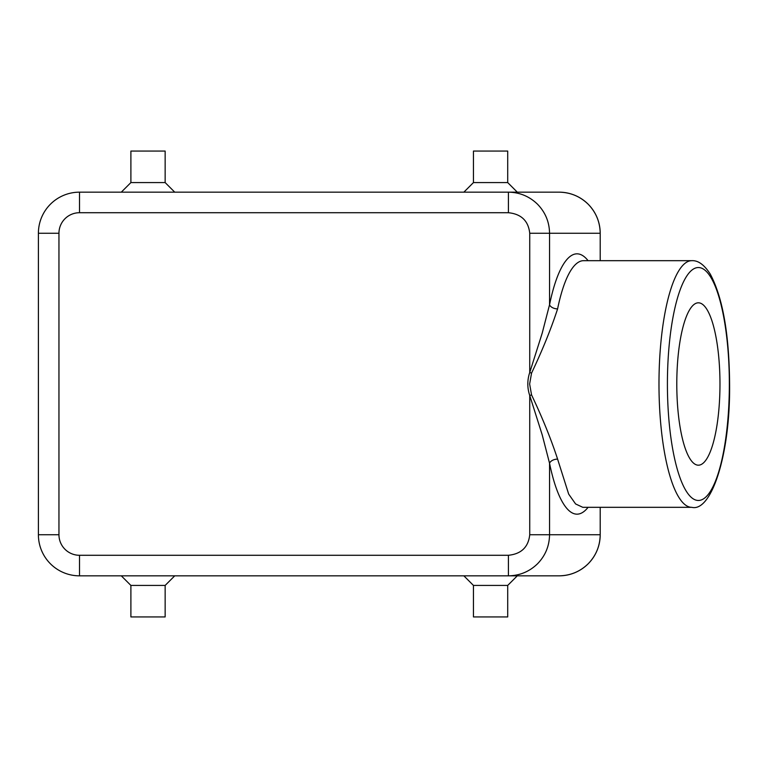 <?xml version="1.0" encoding="UTF-8"?>
<svg xmlns="http://www.w3.org/2000/svg" width="768" height="768" viewBox="0 0 768 768"><rect width="100%" height="100%" fill="white"/><g stroke="black" fill="none" stroke-linecap="round" stroke-linejoin="round"><path stroke-width="1.15" d="M508.416 555.283L508.416 575.837L559.094 575.837C570.365 575.654 580.061 571.642 588.163 563.798C596.006 555.696 600.019 546 600.202 534.73L529.738 534.73C528.384 547.123 521.27 553.978 508.416 555.283L79.507 555.283A20.554 20.554 0 0 1 58.954 534.73L58.954 233.27A20.554 20.554 0 0 1 79.507 212.717L508.416 212.717L508.416 192.163L79.507 192.163A41.107 41.107 0 0 0 38.4 233.27L38.4 534.73A41.107 41.107 0 0 0 79.507 575.837L508.416 575.837C519.696 575.654 529.392 571.642 537.504 563.798C545.357 555.696 549.37 546 549.552 534.73L549.552 463.277A6.854 4.022 168.5 0 1 557.597 459.11C551.117 439.229 542.438 417.821 531.552 394.896L529.642 384L531.552 373.104C542.429 350.179 551.117 328.781 557.597 308.89A6.854 4.022 11.5 0 1 549.552 304.723L542.189 333.197L529.738 372.499L531.552 373.104M508.416 575.837L559.094 575.837A41.107 41.107 0 0 0 600.202 534.73L600.202 507.322M588.086 260.678A130.176 34.618 90 0 0 549.552 304.723L549.552 233.27L600.202 233.27A41.107 41.107 0 0 0 559.094 192.163C570.365 192.346 580.061 196.358 588.163 204.202C596.006 212.304 600.019 222 600.202 233.27L600.202 260.678M508.416 212.717C521.27 214.022 528.384 220.877 529.738 233.27L549.552 233.27C549.37 222 545.357 212.304 537.504 204.202C529.392 196.358 519.696 192.346 508.416 192.163L559.094 192.163M529.738 233.27L529.738 372.499A35.597 35.597 0 0 0 529.738 395.501L542.189 434.803L549.552 463.277A130.176 34.618 90 0 0 588.086 507.322M529.738 534.73L529.738 395.501L531.552 394.896M691.776 507.322C711.274 512.285 730.426 454.973 729.6 384C729.206 334.368 722.774 297.763 710.314 274.186C704.333 264.806 698.16 260.304 691.776 260.678A123.322 32.794 90 0 0 658.982 384A123.322 32.794 90 0 0 691.776 507.322L582.806 507.322L575.597 503.952L568.675 494.102L557.597 459.11M473.453 182.573L507.706 182.573L507.706 151.056L473.453 151.056L473.453 182.573L463.862 192.163M698.381 465.187A81.187 21.59 90 0 0 719.971 384A81.187 21.59 90 0 0 698.381 302.813A81.187 21.59 90 0 0 698.275 302.813A81.187 21.59 90 0 0 676.79 384A81.187 21.59 90 0 0 698.275 465.187A81.187 21.59 90 0 0 698.381 465.187M38.4 233.27A41.107 41.107 0 0 1 79.507 192.163A41.107 41.107 0 0 0 38.4 233.27L58.954 233.27M130.896 182.573L165.149 182.573L165.149 151.056L130.896 151.056L130.896 182.573L121.296 192.163M165.149 182.573L174.739 192.163M130.896 585.427L165.149 585.427L165.149 616.944L130.896 616.944L130.896 585.427L121.296 575.837M507.706 585.427L473.453 585.427L473.453 616.944L507.706 616.944L507.706 585.427L517.296 575.837M473.453 585.427L463.862 575.837M58.954 534.73L38.4 534.73A41.107 41.107 0 0 0 79.507 575.837L79.507 555.283M79.507 192.163L79.507 212.717M729.35 384A116.467 30.97 -90 0 1 698.381 500.467A116.467 30.97 -90 0 1 667.411 384A116.467 30.97 -90 0 1 698.381 267.533A116.467 30.97 -90 0 1 729.35 384M557.597 308.89A123.322 32.794 -90 0 1 583.613 260.678L691.776 260.678M165.149 585.427L174.739 575.837M507.706 182.573L517.296 192.163"/></g></svg>
